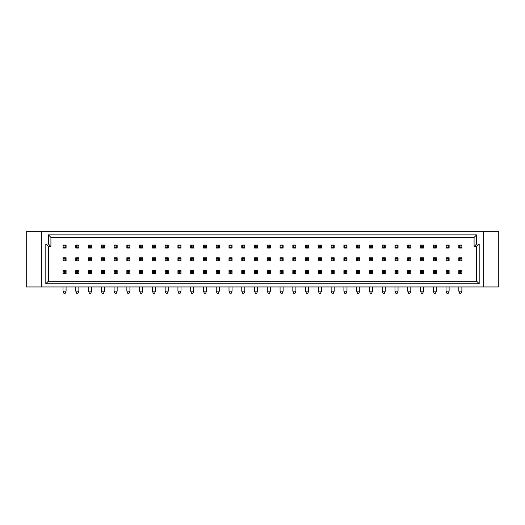 <?xml version="1.0" encoding="UTF-8"?>
<svg xmlns="http://www.w3.org/2000/svg" width="525" height="525" viewBox="0 0 525 525"><rect width="100%" height="100%" fill="white"/><g stroke="black" fill="none" stroke-linecap="round" stroke-linejoin="round"><path stroke-width="0.79" d="M479.187 283.756L45.813 283.756L45.813 243.987L48.366 243.987L48.366 234.859L476.634 234.859L476.634 243.987L479.187 243.987L479.187 283.756L476.634 281.203L476.634 246.54L474.082 246.54L474.082 237.412L50.918 237.412L50.918 246.54L48.366 246.54L48.366 281.203L476.634 281.203M41.331 286.952L41.331 231.669L26.25 231.669L26.25 286.952L498.75 286.952L498.75 231.669L483.669 231.669L483.669 286.952M41.331 231.669L483.669 231.669M476.634 243.987L474.082 246.54M474.082 237.412L476.634 234.859M50.918 237.412L48.366 234.859M479.187 243.987L476.634 246.54M50.918 246.54L48.366 243.987M48.366 246.54L45.813 243.987M45.813 283.756L48.366 281.203M66.084 245.011L66.084 248.076L65.192 247.177L65.192 245.903L66.084 245.011L63.02 245.011L63.912 245.903L63.912 247.177L63.02 248.076L63.02 245.011M65.192 245.903L63.912 245.903M65.192 247.177L63.912 247.177M66.084 248.076L63.02 248.076M66.084 257.775L66.084 260.84L65.192 259.947L65.192 258.668L66.084 257.775L63.02 257.775L63.912 258.668L63.912 259.947L63.02 260.84L63.02 257.775M65.192 258.668L63.912 258.668M65.192 259.947L63.912 259.947M66.084 260.84L63.02 260.84M66.084 270.546L66.084 273.61L65.192 272.711L65.192 271.438L66.084 270.546L63.02 270.546L63.912 271.438L63.912 272.711L63.02 273.61L63.02 270.546M65.192 271.438L63.912 271.438M65.192 272.711L63.912 272.711M66.084 273.61L63.02 273.61M63.02 286.952L63.02 291.165L63.912 293.331L65.192 293.331L66.084 291.165L63.02 291.165M66.084 286.952L66.084 291.165M91.619 245.011L91.619 248.076L90.727 247.177L90.727 245.903L91.619 245.011L88.554 245.011L89.447 245.903L89.447 247.177L88.554 248.076L88.554 245.011M90.727 245.903L89.447 245.903M90.727 247.177L89.447 247.177M91.619 248.076L88.554 248.076M91.619 257.775L91.619 260.84L90.727 259.947L90.727 258.668L91.619 257.775L88.554 257.775L89.447 258.668L89.447 259.947L88.554 260.84L88.554 257.775M90.727 258.668L89.447 258.668M90.727 259.947L89.447 259.947M91.619 260.84L88.554 260.84M91.619 270.546L91.619 273.61L90.727 272.711L90.727 271.438L91.619 270.546L88.554 270.546L89.447 271.438L89.447 272.711L88.554 273.61L88.554 270.546M90.727 271.438L89.447 271.438M90.727 272.711L89.447 272.711M91.619 273.61L88.554 273.61M88.554 286.952L88.554 291.165L89.447 293.331L90.727 293.331L91.619 291.165L88.554 291.165M91.619 286.952L91.619 291.165M78.855 245.011L78.855 248.076L77.956 247.177L77.956 245.903L78.855 245.011L75.79 245.011L76.683 245.903L76.683 247.177L75.79 248.076L75.79 245.011M77.956 245.903L76.683 245.903M77.956 247.177L76.683 247.177M78.855 248.076L75.79 248.076M78.855 257.775L78.855 260.84L77.956 259.947L77.956 258.668L78.855 257.775L75.79 257.775L76.683 258.668L76.683 259.947L75.79 260.84L75.79 257.775M77.956 258.668L76.683 258.668M77.956 259.947L76.683 259.947M78.855 260.84L75.79 260.84M78.855 270.546L78.855 273.61L77.956 272.711L77.956 271.438L78.855 270.546L75.79 270.546L76.683 271.438L76.683 272.711L75.79 273.61L75.79 270.546M77.956 271.438L76.683 271.438M77.956 272.711L76.683 272.711M78.855 273.61L75.79 273.61M75.79 286.952L75.79 291.165L76.683 293.331L77.956 293.331L78.855 291.165L75.79 291.165M78.855 286.952L78.855 291.165M104.39 245.011L104.39 248.076L103.491 247.177L103.491 245.903L104.39 245.011L101.325 245.011L102.218 245.903L102.218 247.177L101.325 248.076L101.325 245.011M103.491 245.903L102.218 245.903M103.491 247.177L102.218 247.177M104.39 248.076L101.325 248.076M104.39 257.775L104.39 260.84L103.491 259.947L103.491 258.668L104.39 257.775L101.325 257.775L102.218 258.668L102.218 259.947L101.325 260.84L101.325 257.775M103.491 258.668L102.218 258.668M103.491 259.947L102.218 259.947M104.39 260.84L101.325 260.84M104.39 270.546L104.39 273.61L103.491 272.711L103.491 271.438L104.39 270.546L101.325 270.546L102.218 271.438L102.218 272.711L101.325 273.61L101.325 270.546M103.491 271.438L102.218 271.438M103.491 272.711L102.218 272.711M104.39 273.61L101.325 273.61M101.325 286.952L101.325 291.165L102.218 293.331L103.491 293.331L104.39 291.165L101.325 291.165M104.39 286.952L104.39 291.165M117.154 245.011L117.154 248.076L116.261 247.177L116.261 245.903L117.154 245.011L114.089 245.011L114.982 245.903L114.982 247.177L114.089 248.076L114.089 245.011M116.261 245.903L114.982 245.903M116.261 247.177L114.982 247.177M117.154 248.076L114.089 248.076M142.688 245.011L142.688 248.076L141.796 247.177L141.796 245.903L142.688 245.011L139.624 245.011L140.523 245.903L140.523 247.177L139.624 248.076L139.624 245.011M141.796 245.903L140.523 245.903M141.796 247.177L140.523 247.177M142.688 248.076L139.624 248.076M168.223 245.011L168.223 248.076L167.331 247.177L167.331 245.903L168.223 245.011L165.158 245.011L166.058 245.903L166.058 247.177L165.158 248.076L165.158 245.011M167.331 245.903L166.058 245.903M167.331 247.177L166.058 247.177M168.223 248.076L165.158 248.076M117.154 257.775L117.154 260.84L116.261 259.947L116.261 258.668L117.154 257.775L114.089 257.775L114.982 258.668L114.982 259.947L114.089 260.84L114.089 257.775M116.261 258.668L114.982 258.668M116.261 259.947L114.982 259.947M117.154 260.84L114.089 260.84M142.688 257.775L142.688 260.84L141.796 259.947L141.796 258.668L142.688 257.775L139.624 257.775L140.523 258.668L140.523 259.947L139.624 260.84L139.624 257.775M141.796 258.668L140.523 258.668M141.796 259.947L140.523 259.947M142.688 260.84L139.624 260.84M168.223 257.775L168.223 260.84L167.331 259.947L167.331 258.668L168.223 257.775L165.158 257.775L166.058 258.668L166.058 259.947L165.158 260.84L165.158 257.775M167.331 258.668L166.058 258.668M167.331 259.947L166.058 259.947M168.223 260.84L165.158 260.84M117.154 270.546L117.154 273.61L116.261 272.711L116.261 271.438L117.154 270.546L114.089 270.546L114.982 271.438L114.982 272.711L114.089 273.61L114.089 270.546M116.261 271.438L114.982 271.438M116.261 272.711L114.982 272.711M117.154 273.61L114.089 273.61M114.089 286.952L114.089 291.165L114.982 293.331L116.261 293.331L117.154 291.165L114.089 291.165M117.154 286.952L117.154 291.165M142.688 270.546L142.688 273.61L141.796 272.711L141.796 271.438L142.688 270.546L139.624 270.546L140.523 271.438L140.523 272.711L139.624 273.61L139.624 270.546M141.796 271.438L140.523 271.438M141.796 272.711L140.523 272.711M142.688 273.61L139.624 273.61M139.624 286.952L139.624 291.165L140.523 293.331L141.796 293.331L142.688 291.165L139.624 291.165M142.688 286.952L142.688 291.165M168.223 270.546L168.223 273.61L167.331 272.711L167.331 271.438L168.223 270.546L165.158 270.546L166.058 271.438L166.058 272.711L165.158 273.61L165.158 270.546M167.331 271.438L166.058 271.438M167.331 272.711L166.058 272.711M168.223 273.61L165.158 273.61M165.158 286.952L165.158 291.165L166.058 293.331L167.331 293.331L168.223 291.165L165.158 291.165M168.223 286.952L168.223 291.165M129.924 245.011L129.924 248.076L129.032 247.177L129.032 245.903L129.924 245.011L126.86 245.011L127.752 245.903L127.752 247.177L126.86 248.076L126.86 245.011M129.032 245.903L127.752 245.903M129.032 247.177L127.752 247.177M129.924 248.076L126.86 248.076M155.459 245.011L155.459 248.076L154.567 247.177L154.567 245.903L155.459 245.011L152.394 245.011L153.287 245.903L153.287 247.177L152.394 248.076L152.394 245.011M154.567 245.903L153.287 245.903M154.567 247.177L153.287 247.177M155.459 248.076L152.394 248.076M180.994 245.011L180.994 248.076L180.101 247.177L180.101 245.903L180.994 245.011L177.929 245.011L178.822 245.903L178.822 247.177L177.929 248.076L177.929 245.011M180.101 245.903L178.822 245.903M180.101 247.177L178.822 247.177M180.994 248.076L177.929 248.076M129.924 257.775L129.924 260.84L129.032 259.947L129.032 258.668L129.924 257.775L126.86 257.775L127.752 258.668L127.752 259.947L126.86 260.84L126.86 257.775M129.032 258.668L127.752 258.668M129.032 259.947L127.752 259.947M129.924 260.84L126.86 260.84M155.459 257.775L155.459 260.84L154.567 259.947L154.567 258.668L155.459 257.775L152.394 257.775L153.287 258.668L153.287 259.947L152.394 260.84L152.394 257.775M154.567 258.668L153.287 258.668M154.567 259.947L153.287 259.947M155.459 260.84L152.394 260.84M180.994 257.775L180.994 260.84L180.101 259.947L180.101 258.668L180.994 257.775L177.929 257.775L178.822 258.668L178.822 259.947L177.929 260.84L177.929 257.775M180.101 258.668L178.822 258.668M180.101 259.947L178.822 259.947M180.994 260.84L177.929 260.84M129.924 270.546L129.924 273.61L129.032 272.711L129.032 271.438L129.924 270.546L126.86 270.546L127.752 271.438L127.752 272.711L126.86 273.61L126.86 270.546M129.032 271.438L127.752 271.438M129.032 272.711L127.752 272.711M129.924 273.61L126.86 273.61M126.86 286.952L126.86 291.165L127.752 293.331L129.032 293.331L129.924 291.165L126.86 291.165M129.924 286.952L129.924 291.165M155.459 270.546L155.459 273.61L154.567 272.711L154.567 271.438L155.459 270.546L152.394 270.546L153.287 271.438L153.287 272.711L152.394 273.61L152.394 270.546M154.567 271.438L153.287 271.438M154.567 272.711L153.287 272.711M155.459 273.61L152.394 273.61M152.394 286.952L152.394 291.165L153.287 293.331L154.567 293.331L155.459 291.165L152.394 291.165M155.459 286.952L155.459 291.165M180.994 270.546L180.994 273.61L180.101 272.711L180.101 271.438L180.994 270.546L177.929 270.546L178.822 271.438L178.822 272.711L177.929 273.61L177.929 270.546M180.101 271.438L178.822 271.438M180.101 272.711L178.822 272.711M180.994 273.61L177.929 273.61M177.929 286.952L177.929 291.165L178.822 293.331L180.101 293.331L180.994 291.165L177.929 291.165M180.994 286.952L180.994 291.165M193.758 270.546L193.758 273.61L192.865 272.711L192.865 271.438L193.758 270.546L190.693 270.546L191.592 271.438L191.592 272.711L190.693 273.61L190.693 270.546M192.865 271.438L191.592 271.438M192.865 272.711L191.592 272.711M193.758 273.61L190.693 273.61M190.693 286.952L190.693 291.165L191.592 293.331L192.865 293.331L193.758 291.165L190.693 291.165M193.758 286.952L193.758 291.165M219.293 270.546L219.293 273.61L218.4 272.711L218.4 271.438L219.293 270.546L216.234 270.546L217.127 271.438L217.127 272.711L216.234 273.61L216.234 270.546M218.4 271.438L217.127 271.438M218.4 272.711L217.127 272.711M219.293 273.61L216.234 273.61M216.234 286.952L216.234 291.165L217.127 293.331L218.4 293.331L219.293 291.165L216.234 291.165M219.293 286.952L219.293 291.165M244.834 270.546L244.834 273.61L243.935 272.711L243.935 271.438L244.834 270.546L241.769 270.546L242.662 271.438L242.662 272.711L241.769 273.61L241.769 270.546M243.935 271.438L242.662 271.438M243.935 272.711L242.662 272.711M244.834 273.61L241.769 273.61M241.769 286.952L241.769 291.165L242.662 293.331L243.935 293.331L244.834 291.165L241.769 291.165M244.834 286.952L244.834 291.165M206.528 270.546L206.528 273.61L205.636 272.711L205.636 271.438L206.528 270.546L203.464 270.546L204.356 271.438L204.356 272.711L203.464 273.61L203.464 270.546M205.636 271.438L204.356 271.438M205.636 272.711L204.356 272.711M206.528 273.61L203.464 273.61M203.464 286.952L203.464 291.165L204.356 293.331L205.636 293.331L206.528 291.165L203.464 291.165M206.528 286.952L206.528 291.165M232.063 270.546L232.063 273.61L231.171 272.711L231.171 271.438L232.063 270.546L228.998 270.546L229.891 271.438L229.891 272.711L228.998 273.61L228.998 270.546M231.171 271.438L229.891 271.438M231.171 272.711L229.891 272.711M232.063 273.61L228.998 273.61M228.998 286.952L228.998 291.165L229.891 293.331L231.171 293.331L232.063 291.165L228.998 291.165M232.063 286.952L232.063 291.165M257.598 270.546L257.598 273.61L256.705 272.711L256.705 271.438L257.598 270.546L254.533 270.546L255.426 271.438L255.426 272.711L254.533 273.61L254.533 270.546M256.705 271.438L255.426 271.438M256.705 272.711L255.426 272.711M257.598 273.61L254.533 273.61M254.533 286.952L254.533 291.165L255.426 293.331L256.705 293.331L257.598 291.165L254.533 291.165M257.598 286.952L257.598 291.165M193.758 257.775L193.758 260.84L192.865 259.947L192.865 258.668L193.758 257.775L190.693 257.775L191.592 258.668L191.592 259.947L190.693 260.84L190.693 257.775M192.865 258.668L191.592 258.668M192.865 259.947L191.592 259.947M193.758 260.84L190.693 260.84M219.293 257.775L219.293 260.84L218.4 259.947L218.4 258.668L219.293 257.775L216.234 257.775L217.127 258.668L217.127 259.947L216.234 260.84L216.234 257.775M218.4 258.668L217.127 258.668M218.4 259.947L217.127 259.947M219.293 260.84L216.234 260.84M244.834 257.775L244.834 260.84L243.935 259.947L243.935 258.668L244.834 257.775L241.769 257.775L242.662 258.668L242.662 259.947L241.769 260.84L241.769 257.775M243.935 258.668L242.662 258.668M243.935 259.947L242.662 259.947M244.834 260.84L241.769 260.84M193.758 245.011L193.758 248.076L192.865 247.177L192.865 245.903L193.758 245.011L190.693 245.011L191.592 245.903L191.592 247.177L190.693 248.076L190.693 245.011M192.865 245.903L191.592 245.903M192.865 247.177L191.592 247.177M193.758 248.076L190.693 248.076M219.293 245.011L219.293 248.076L218.4 247.177L218.4 245.903L219.293 245.011L216.234 245.011L217.127 245.903L217.127 247.177L216.234 248.076L216.234 245.011M218.4 245.903L217.127 245.903M218.4 247.177L217.127 247.177M219.293 248.076L216.234 248.076M244.834 245.011L244.834 248.076L243.935 247.177L243.935 245.903L244.834 245.011L241.769 245.011L242.662 245.903L242.662 247.177L241.769 248.076L241.769 245.011M243.935 245.903L242.662 245.903M243.935 247.177L242.662 247.177M244.834 248.076L241.769 248.076M206.528 245.011L206.528 248.076L205.636 247.177L205.636 245.903L206.528 245.011L203.464 245.011L204.356 245.903L204.356 247.177L203.464 248.076L203.464 245.011M205.636 245.903L204.356 245.903M205.636 247.177L204.356 247.177M206.528 248.076L203.464 248.076M232.063 245.011L232.063 248.076L231.171 247.177L231.171 245.903L232.063 245.011L228.998 245.011L229.891 245.903L229.891 247.177L228.998 248.076L228.998 245.011M231.171 245.903L229.891 245.903M231.171 247.177L229.891 247.177M232.063 248.076L228.998 248.076M257.598 245.011L257.598 248.076L256.705 247.177L256.705 245.903L257.598 245.011L254.533 245.011L255.426 245.903L255.426 247.177L254.533 248.076L254.533 245.011M256.705 245.903L255.426 245.903M256.705 247.177L255.426 247.177M257.598 248.076L254.533 248.076M206.528 257.775L206.528 260.84L205.636 259.947L205.636 258.668L206.528 257.775L203.464 257.775L204.356 258.668L204.356 259.947L203.464 260.84L203.464 257.775M205.636 258.668L204.356 258.668M205.636 259.947L204.356 259.947M206.528 260.84L203.464 260.84M232.063 257.775L232.063 260.84L231.171 259.947L231.171 258.668L232.063 257.775L228.998 257.775L229.891 258.668L229.891 259.947L228.998 260.84L228.998 257.775M231.171 258.668L229.891 258.668M231.171 259.947L229.891 259.947M232.063 260.84L228.998 260.84M257.598 257.775L257.598 260.84L256.705 259.947L256.705 258.668L257.598 257.775L254.533 257.775L255.426 258.668L255.426 259.947L254.533 260.84L254.533 257.775M256.705 258.668L255.426 258.668M256.705 259.947L255.426 259.947M257.598 260.84L254.533 260.84M270.368 245.011L270.368 248.076L269.469 247.177L269.469 245.903L270.368 245.011L267.304 245.011L268.196 245.903L268.196 247.177L267.304 248.076L267.304 245.011M269.469 245.903L268.196 245.903M269.469 247.177L268.196 247.177M270.368 248.076L267.304 248.076M295.903 245.011L295.903 248.076L295.004 247.177L295.004 245.903L295.903 245.011L292.838 245.011L293.731 245.903L293.731 247.177L292.838 248.076L292.838 245.011M295.004 245.903L293.731 245.903M295.004 247.177L293.731 247.177M295.903 248.076L292.838 248.076M321.438 245.011L321.438 248.076L320.545 247.177L320.545 245.903L321.438 245.011L318.373 245.011L319.266 245.903L319.266 247.177L318.373 248.076L318.373 245.011M320.545 245.903L319.266 245.903M320.545 247.177L319.266 247.177M321.438 248.076L318.373 248.076M346.973 245.011L346.973 248.076L346.08 247.177L346.08 245.903L346.973 245.011L343.908 245.011L344.8 245.903L344.8 247.177L343.908 248.076L343.908 245.011M346.08 245.903L344.8 245.903M346.08 247.177L344.8 247.177M346.973 248.076L343.908 248.076M372.507 245.011L372.507 248.076L371.615 247.177L371.615 245.903L372.507 245.011L369.442 245.011L370.335 245.903L370.335 247.177L369.442 248.076L369.442 245.011M371.615 245.903L370.335 245.903M371.615 247.177L370.335 247.177M372.507 248.076L369.442 248.076M398.042 245.011L398.042 248.076L397.149 247.177L397.149 245.903L398.042 245.011L394.977 245.011L395.87 245.903L395.87 247.177L394.977 248.076L394.977 245.011M397.149 245.903L395.87 245.903M397.149 247.177L395.87 247.177M398.042 248.076L394.977 248.076M423.577 245.011L423.577 248.076L422.684 247.177L422.684 245.903L423.577 245.011L420.512 245.011L421.404 245.903L421.404 247.177L420.512 248.076L420.512 245.011M422.684 245.903L421.404 245.903M422.684 247.177L421.404 247.177M423.577 248.076L420.512 248.076M449.111 245.011L449.111 248.076L448.219 247.177L448.219 245.903L449.111 245.011L446.047 245.011L446.939 245.903L446.939 247.177L446.047 248.076L446.047 245.011M448.219 245.903L446.939 245.903M448.219 247.177L446.939 247.177M449.111 248.076L446.047 248.076M270.368 257.775L270.368 260.84L269.469 259.947L269.469 258.668L270.368 257.775L267.304 257.775L268.196 258.668L268.196 259.947L267.304 260.84L267.304 257.775M269.469 258.668L268.196 258.668M269.469 259.947L268.196 259.947M270.368 260.84L267.304 260.84M295.903 257.775L295.903 260.84L295.004 259.947L295.004 258.668L295.903 257.775L292.838 257.775L293.731 258.668L293.731 259.947L292.838 260.84L292.838 257.775M295.004 258.668L293.731 258.668M295.004 259.947L293.731 259.947M295.903 260.84L292.838 260.84M321.438 257.775L321.438 260.84L320.545 259.947L320.545 258.668L321.438 257.775L318.373 257.775L319.266 258.668L319.266 259.947L318.373 260.84L318.373 257.775M320.545 258.668L319.266 258.668M320.545 259.947L319.266 259.947M321.438 260.84L318.373 260.84M346.973 257.775L346.973 260.84L346.08 259.947L346.08 258.668L346.973 257.775L343.908 257.775L344.8 258.668L344.8 259.947L343.908 260.84L343.908 257.775M346.08 258.668L344.8 258.668M346.08 259.947L344.8 259.947M346.973 260.84L343.908 260.84M372.507 257.775L372.507 260.84L371.615 259.947L371.615 258.668L372.507 257.775L369.442 257.775L370.335 258.668L370.335 259.947L369.442 260.84L369.442 257.775M371.615 258.668L370.335 258.668M371.615 259.947L370.335 259.947M372.507 260.84L369.442 260.84M398.042 257.775L398.042 260.84L397.149 259.947L397.149 258.668L398.042 257.775L394.977 257.775L395.87 258.668L395.87 259.947L394.977 260.84L394.977 257.775M397.149 258.668L395.87 258.668M397.149 259.947L395.87 259.947M398.042 260.84L394.977 260.84M423.577 257.775L423.577 260.84L422.684 259.947L422.684 258.668L423.577 257.775L420.512 257.775L421.404 258.668L421.404 259.947L420.512 260.84L420.512 257.775M422.684 258.668L421.404 258.668M422.684 259.947L421.404 259.947M423.577 260.84L420.512 260.84M449.111 257.775L449.111 260.84L448.219 259.947L448.219 258.668L449.111 257.775L446.047 257.775L446.939 258.668L446.939 259.947L446.047 260.84L446.047 257.775M448.219 258.668L446.939 258.668M448.219 259.947L446.939 259.947M449.111 260.84L446.047 260.84M270.368 270.546L270.368 273.61L269.469 272.711L269.469 271.438L270.368 270.546L267.304 270.546L268.196 271.438L268.196 272.711L267.304 273.61L267.304 270.546M269.469 271.438L268.196 271.438M269.469 272.711L268.196 272.711M270.368 273.61L267.304 273.61M267.304 286.952L267.304 291.165L268.196 293.331L269.469 293.331L270.368 291.165L267.304 291.165M270.368 286.952L270.368 291.165M295.903 270.546L295.903 273.61L295.004 272.711L295.004 271.438L295.903 270.546L292.838 270.546L293.731 271.438L293.731 272.711L292.838 273.61L292.838 270.546M295.004 271.438L293.731 271.438M295.004 272.711L293.731 272.711M295.903 273.61L292.838 273.61M292.838 286.952L292.838 291.165L293.731 293.331L295.004 293.331L295.903 291.165L292.838 291.165M295.903 286.952L295.903 291.165M321.438 270.546L321.438 273.61L320.545 272.711L320.545 271.438L321.438 270.546L318.373 270.546L319.266 271.438L319.266 272.711L318.373 273.61L318.373 270.546M320.545 271.438L319.266 271.438M320.545 272.711L319.266 272.711M321.438 273.61L318.373 273.61M318.373 286.952L318.373 291.165L319.266 293.331L320.545 293.331L321.438 291.165L318.373 291.165M321.438 286.952L321.438 291.165M346.973 270.546L346.973 273.61L346.08 272.711L346.08 271.438L346.973 270.546L343.908 270.546L344.8 271.438L344.8 272.711L343.908 273.61L343.908 270.546M346.08 271.438L344.8 271.438M346.08 272.711L344.8 272.711M346.973 273.61L343.908 273.61M343.908 286.952L343.908 291.165L344.8 293.331L346.08 293.331L346.973 291.165L343.908 291.165M346.973 286.952L346.973 291.165M372.507 270.546L372.507 273.61L371.615 272.711L371.615 271.438L372.507 270.546L369.442 270.546L370.335 271.438L370.335 272.711L369.442 273.61L369.442 270.546M371.615 271.438L370.335 271.438M371.615 272.711L370.335 272.711M372.507 273.61L369.442 273.61M369.442 286.952L369.442 291.165L370.335 293.331L371.615 293.331L372.507 291.165L369.442 291.165M372.507 286.952L372.507 291.165M398.042 270.546L398.042 273.61L397.149 272.711L397.149 271.438L398.042 270.546L394.977 270.546L395.87 271.438L395.87 272.711L394.977 273.61L394.977 270.546M397.149 271.438L395.87 271.438M397.149 272.711L395.87 272.711M398.042 273.61L394.977 273.61M394.977 286.952L394.977 291.165L395.87 293.331L397.149 293.331L398.042 291.165L394.977 291.165M398.042 286.952L398.042 291.165M423.577 270.546L423.577 273.61L422.684 272.711L422.684 271.438L423.577 270.546L420.512 270.546L421.404 271.438L421.404 272.711L420.512 273.61L420.512 270.546M422.684 271.438L421.404 271.438M422.684 272.711L421.404 272.711M423.577 273.61L420.512 273.61M420.512 286.952L420.512 291.165L421.404 293.331L422.684 293.331L423.577 291.165L420.512 291.165M423.577 286.952L423.577 291.165M449.111 270.546L449.111 273.61L448.219 272.711L448.219 271.438L449.111 270.546L446.047 270.546L446.939 271.438L446.939 272.711L446.047 273.61L446.047 270.546M448.219 271.438L446.939 271.438M448.219 272.711L446.939 272.711M449.111 273.61L446.047 273.61M446.047 286.952L446.047 291.165L446.939 293.331L448.219 293.331L449.111 291.165L446.047 291.165M449.111 286.952L449.111 291.165M283.132 257.775L283.132 260.84L282.24 259.947L282.24 258.668L283.132 257.775L280.068 257.775L280.96 258.668L280.96 259.947L280.068 260.84L280.068 257.775M282.24 258.668L280.96 258.668M282.24 259.947L280.96 259.947M283.132 260.84L280.068 260.84M308.667 257.775L308.667 260.84L307.775 259.947L307.775 258.668L308.667 257.775L305.603 257.775L306.495 258.668L306.495 259.947L305.603 260.84L305.603 257.775M307.775 258.668L306.495 258.668M307.775 259.947L306.495 259.947M308.667 260.84L305.603 260.84M334.202 257.775L334.202 260.84L333.309 259.947L333.309 258.668L334.202 257.775L331.137 257.775L332.03 258.668L332.03 259.947L331.137 260.84L331.137 257.775M333.309 258.668L332.03 258.668M333.309 259.947L332.03 259.947M334.202 260.84L331.137 260.84M359.737 257.775L359.737 260.84L358.844 259.947L358.844 258.668L359.737 257.775L356.672 257.775L357.571 258.668L357.571 259.947L356.672 260.84L356.672 257.775M358.844 258.668L357.571 258.668M358.844 259.947L357.571 259.947M359.737 260.84L356.672 260.84M385.271 257.775L385.271 260.84L384.379 259.947L384.379 258.668L385.271 257.775L382.207 257.775L383.106 258.668L383.106 259.947L382.207 260.84L382.207 257.775M384.379 258.668L383.106 258.668M384.379 259.947L383.106 259.947M385.271 260.84L382.207 260.84M410.806 257.775L410.806 260.84L409.913 259.947L409.913 258.668L410.806 257.775L407.741 257.775L408.64 258.668L408.64 259.947L407.741 260.84L407.741 257.775M409.913 258.668L408.64 258.668M409.913 259.947L408.64 259.947M410.806 260.84L407.741 260.84M436.341 257.775L436.341 260.84L435.448 259.947L435.448 258.668L436.341 257.775L433.283 257.775L434.175 258.668L434.175 259.947L433.283 260.84L433.283 257.775M435.448 258.668L434.175 258.668M435.448 259.947L434.175 259.947M436.341 260.84L433.283 260.84M461.882 257.775L461.882 260.84L460.983 259.947L460.983 258.668L461.882 257.775L458.817 257.775L459.71 258.668L459.71 259.947L458.817 260.84L458.817 257.775M460.983 258.668L459.71 258.668M460.983 259.947L459.71 259.947M461.882 260.84L458.817 260.84M283.132 270.546L283.132 273.61L282.24 272.711L282.24 271.438L283.132 270.546L280.068 270.546L280.96 271.438L280.96 272.711L280.068 273.61L280.068 270.546M282.24 271.438L280.96 271.438M282.24 272.711L280.96 272.711M283.132 273.61L280.068 273.61M280.068 286.952L280.068 291.165L280.96 293.331L282.24 293.331L283.132 291.165L280.068 291.165M283.132 286.952L283.132 291.165M308.667 270.546L308.667 273.61L307.775 272.711L307.775 271.438L308.667 270.546L305.603 270.546L306.495 271.438L306.495 272.711L305.603 273.61L305.603 270.546M307.775 271.438L306.495 271.438M307.775 272.711L306.495 272.711M308.667 273.61L305.603 273.61M305.603 286.952L305.603 291.165L306.495 293.331L307.775 293.331L308.667 291.165L305.603 291.165M308.667 286.952L308.667 291.165M334.202 270.546L334.202 273.61L333.309 272.711L333.309 271.438L334.202 270.546L331.137 270.546L332.03 271.438L332.03 272.711L331.137 273.61L331.137 270.546M333.309 271.438L332.03 271.438M333.309 272.711L332.03 272.711M334.202 273.61L331.137 273.61M331.137 286.952L331.137 291.165L332.03 293.331L333.309 293.331L334.202 291.165L331.137 291.165M334.202 286.952L334.202 291.165M359.737 270.546L359.737 273.61L358.844 272.711L358.844 271.438L359.737 270.546L356.672 270.546L357.571 271.438L357.571 272.711L356.672 273.61L356.672 270.546M358.844 271.438L357.571 271.438M358.844 272.711L357.571 272.711M359.737 273.61L356.672 273.61M356.672 286.952L356.672 291.165L357.571 293.331L358.844 293.331L359.737 291.165L356.672 291.165M359.737 286.952L359.737 291.165M385.271 270.546L385.271 273.61L384.379 272.711L384.379 271.438L385.271 270.546L382.207 270.546L383.106 271.438L383.106 272.711L382.207 273.61L382.207 270.546M384.379 271.438L383.106 271.438M384.379 272.711L383.106 272.711M385.271 273.61L382.207 273.61M382.207 286.952L382.207 291.165L383.106 293.331L384.379 293.331L385.271 291.165L382.207 291.165M385.271 286.952L385.271 291.165M410.806 270.546L410.806 273.61L409.913 272.711L409.913 271.438L410.806 270.546L407.741 270.546L408.64 271.438L408.64 272.711L407.741 273.61L407.741 270.546M409.913 271.438L408.64 271.438M409.913 272.711L408.64 272.711M410.806 273.61L407.741 273.61M407.741 286.952L407.741 291.165L408.64 293.331L409.913 293.331L410.806 291.165L407.741 291.165M410.806 286.952L410.806 291.165M436.341 270.546L436.341 273.61L435.448 272.711L435.448 271.438L436.341 270.546L433.283 270.546L434.175 271.438L434.175 272.711L433.283 273.61L433.283 270.546M435.448 271.438L434.175 271.438M435.448 272.711L434.175 272.711M436.341 273.61L433.283 273.61M433.283 286.952L433.283 291.165L434.175 293.331L435.448 293.331L436.341 291.165L433.283 291.165M436.341 286.952L436.341 291.165M461.882 270.546L461.882 273.61L460.983 272.711L460.983 271.438L461.882 270.546L458.817 270.546L459.71 271.438L459.71 272.711L458.817 273.61L458.817 270.546M460.983 271.438L459.71 271.438M460.983 272.711L459.71 272.711M461.882 273.61L458.817 273.61M458.817 286.952L458.817 291.165L459.71 293.331L460.983 293.331L461.882 291.165L458.817 291.165M461.882 286.952L461.882 291.165M283.132 245.011L283.132 248.076L282.24 247.177L282.24 245.903L283.132 245.011L280.068 245.011L280.96 245.903L280.96 247.177L280.068 248.076L280.068 245.011M282.24 245.903L280.96 245.903M282.24 247.177L280.96 247.177M283.132 248.076L280.068 248.076M308.667 245.011L308.667 248.076L307.775 247.177L307.775 245.903L308.667 245.011L305.603 245.011L306.495 245.903L306.495 247.177L305.603 248.076L305.603 245.011M307.775 245.903L306.495 245.903M307.775 247.177L306.495 247.177M308.667 248.076L305.603 248.076M334.202 245.011L334.202 248.076L333.309 247.177L333.309 245.903L334.202 245.011L331.137 245.011L332.03 245.903L332.03 247.177L331.137 248.076L331.137 245.011M333.309 245.903L332.03 245.903M333.309 247.177L332.03 247.177M334.202 248.076L331.137 248.076M359.737 245.011L359.737 248.076L358.844 247.177L358.844 245.903L359.737 245.011L356.672 245.011L357.571 245.903L357.571 247.177L356.672 248.076L356.672 245.011M358.844 245.903L357.571 245.903M358.844 247.177L357.571 247.177M359.737 248.076L356.672 248.076M385.271 245.011L385.271 248.076L384.379 247.177L384.379 245.903L385.271 245.011L382.207 245.011L383.106 245.903L383.106 247.177L382.207 248.076L382.207 245.011M384.379 245.903L383.106 245.903M384.379 247.177L383.106 247.177M385.271 248.076L382.207 248.076M410.806 245.011L410.806 248.076L409.913 247.177L409.913 245.903L410.806 245.011L407.741 245.011L408.64 245.903L408.64 247.177L407.741 248.076L407.741 245.011M409.913 245.903L408.64 245.903M409.913 247.177L408.64 247.177M410.806 248.076L407.741 248.076M436.341 245.011L436.341 248.076L435.448 247.177L435.448 245.903L436.341 245.011L433.283 245.011L434.175 245.903L434.175 247.177L433.283 248.076L433.283 245.011M435.448 245.903L434.175 245.903M435.448 247.177L434.175 247.177M436.341 248.076L433.283 248.076M461.882 245.011L461.882 248.076L460.983 247.177L460.983 245.903L461.882 245.011L458.817 245.011L459.71 245.903L459.71 247.177L458.817 248.076L458.817 245.011M460.983 245.903L459.71 245.903M460.983 247.177L459.71 247.177M461.882 248.076L458.817 248.076"/></g></svg>
